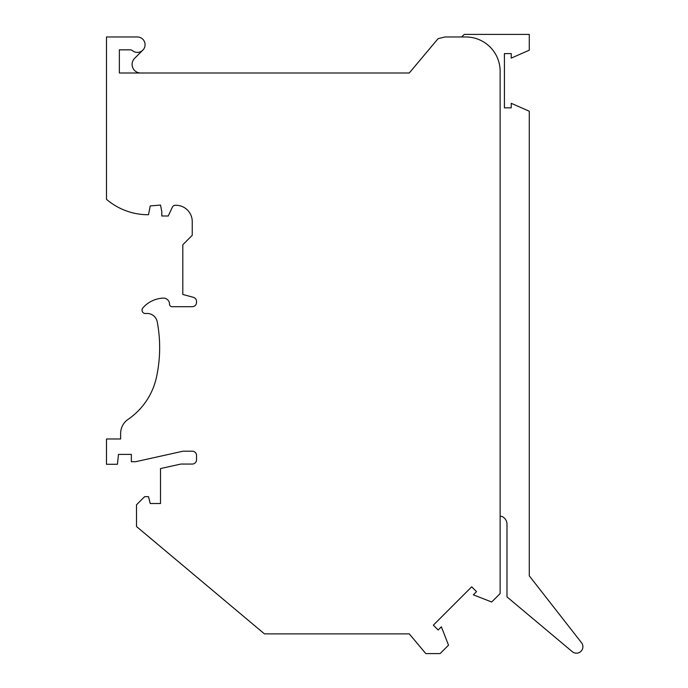 <?xml version="1.0" encoding="UTF-8"?>
<svg xmlns="http://www.w3.org/2000/svg" width="688" height="688" viewBox="0 0 688 688"><rect width="100%" height="100%" fill="white"/><g stroke="black" fill="none" stroke-linecap="round" stroke-linejoin="round"><path stroke-width="1.03" d="M183.034 451.199L192.244 451.199A4.291 4.291 0 0 1 196.536 455.49L196.536 459.782A4.291 4.291 0 0 1 192.244 464.065L180.824 464.065L160.51 468.571L160.51 503.513L150.225 503.513L148.505 496.659L144.643 496.659L136.499 504.803L136.499 526.518L264.441 633.872L409.265 633.872L425.82 653.6L440.096 653.6L448.524 645.172L441.369 626.794L438.17 629.993L433.345 625.177L471.701 586.821L476.526 591.637L473.327 594.845L491.696 602L500.133 593.563L500.133 71.277A34.305 34.305 0 0 0 465.828 36.971L444.912 36.971L438.032 38.709L409.265 72.997L119.351 72.997L119.351 49.837L130.23 49.837A3.431 3.431 0 0 1 132.423 50.628A7.723 7.723 0 0 0 144.618 47.317A7.723 7.723 0 0 0 137.359 36.971L106.485 36.971L106.485 199.322A64.027 64.027 0 0 0 146.793 214.716L148.505 214.716L150.225 205.927L160.51 205.067L161.8 211.646L161.8 215.998L168.233 215.998L172.31 207.26A3.431 3.431 0 0 1 175.414 205.282L175.947 205.282A16.297 16.297 0 0 1 192.244 221.579L192.244 235.296L182.81 244.73L182.81 294.473L193.354 297.302A4.291 4.291 0 0 1 196.536 301.439L196.536 302.402A4.291 4.291 0 0 1 192.244 306.693L172.095 306.693A2.571 2.571 0 0 1 169.515 304.122A6.003 6.003 0 0 0 163.262 298.119A28.733 28.733 0 0 0 142.898 307.863A3.431 3.431 0 0 0 145.882 313.53A10.294 10.294 0 0 1 157.234 321.838A138.933 138.933 0 0 1 156.451 377.325A68.611 68.611 0 0 1 128.114 419.327A17.148 17.148 0 0 0 120.632 433.492L120.632 438.978L106.485 438.978L106.485 464.28L117.416 464.28L118.491 454.415L131.356 454.415L131.356 461.708L135.639 461.708L183.034 451.199M142.812 50.147L134.616 58.351A8.574 8.574 0 0 0 140.679 72.997M461.571 36.971L464.297 34.4L529.287 34.4L529.287 50.181L511.236 58.119L511.236 53.587L504.416 53.587L504.416 107.835L511.236 107.835L511.236 103.303L529.287 111.241L529.287 575.865L581.515 642.712A6.467 6.467 0 0 1 572.261 651.656L506.987 596.892L506.987 524.153A8.574 8.574 0 0 0 501.844 516.378L500.133 516.378M409.265 72.997L281.865 72.997M409.265 633.872L281.865 633.872"/></g></svg>
